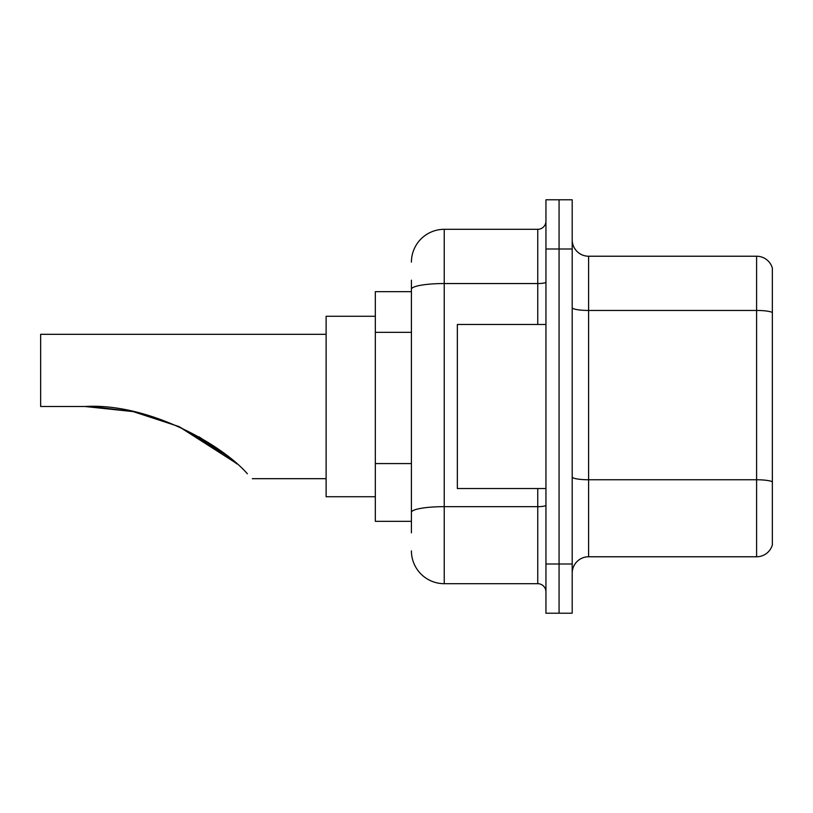 <?xml version="1.0" encoding="UTF-8"?>
<svg xmlns="http://www.w3.org/2000/svg" width="813" height="813" viewBox="0 0 813 813"><rect width="100%" height="100%" fill="white"/><g stroke="black" fill="none" stroke-linecap="round" stroke-linejoin="round"><path stroke-width="1.22" d="M411.419 320.85L411.419 280.18L411.419 291.664L375.332 291.664L375.332 521.336L411.419 521.336M411.419 532.82L411.419 280.18M545.95 563.998L545.95 613.215L559.07 613.215L559.07 563.998L559.07 613.215L572.2 613.215L572.2 563.998L559.07 563.998L559.07 249.002L559.07 563.998L545.95 563.998L545.95 249.002L559.07 249.002L559.07 199.785L559.07 249.002L572.2 249.002L572.2 563.998M572.2 249.002L572.2 199.785L545.95 199.785L545.95 249.002M411.419 262.132A32.815 32.815 0 0 1 444.233 229.317L444.233 583.683L537.749 583.683L537.749 488.532M444.233 229.317L537.749 229.317A8.201 8.201 0 0 0 545.95 221.116M411.419 518.064L411.419 475.056M545.95 591.884A8.201 8.201 0 0 0 537.749 583.683M444.233 583.683A32.815 32.815 0 0 1 411.419 550.868M572.2 573.185A16.402 16.402 0 0 1 588.602 556.773L756.598 556.773L756.598 256.227L588.602 256.227A16.402 16.402 0 0 1 572.2 239.815A16.402 16.402 0 0 0 588.602 256.227L588.602 556.773M772.35 268.036A16.402 16.402 0 0 0 756.598 256.227A16.402 16.402 0 0 1 772.35 268.036L772.35 544.964A16.402 16.402 0 0 1 756.598 556.773M219.622 450.117L179.124 426.693L235.699 462.882L179.002 426.632M132.428 411.459L92.103 406.612L132.428 411.459M326.115 334.316L40.65 334.316L40.65 406.5L84.959 406.5L132.997 411.581L84.959 406.5C147.051 402.77 220.638 443.258 247.376 473.776C253.89 480.29 253.89 480.29 247.376 473.776M133.169 411.612L178.565 426.439L133.169 411.612M217.244 448.42L178.23 426.286L217.183 448.38M226.603 455.382L199.012 436.815L226.603 455.382L178.921 426.591M375.332 316.267L326.115 316.267L326.115 496.733L375.332 496.733M90.487 406.561L133.098 411.602M178.23 426.286L217.569 448.654L236.878 463.918M545.95 324.468L457.353 324.468L457.353 488.532L545.95 488.532M411.419 332.334L375.332 332.334M411.419 463.573L375.332 463.573M545.95 505.239A8.201 1.423 0 0 1 537.749 506.662L444.233 506.662A32.815 5.701 180 0 0 411.419 512.363M411.419 289.245A32.815 5.701 180 0 1 444.233 283.544L537.749 283.544L537.749 229.317M537.749 324.468L537.749 283.544A8.201 1.423 0 0 0 545.95 282.121M772.35 312.497A16.402 2.845 180 0 0 756.598 310.454L588.602 310.454A16.402 2.845 0 0 1 572.2 307.599M772.35 481.814A16.402 2.845 180 0 0 756.598 479.761L588.602 479.761A16.402 2.845 -0 0 1 572.2 476.906M252.284 478.684L326.115 478.684"/></g></svg>
